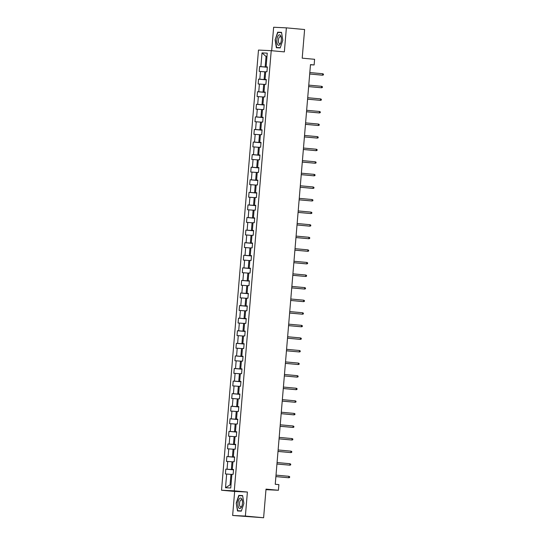 <?xml version="1.0" encoding="UTF-8"?>
<svg xmlns="http://www.w3.org/2000/svg" width="545" height="545" viewBox="0 0 545 545"><rect width="100%" height="100%" fill="white"/><g stroke="black" fill="none" stroke-linecap="round" stroke-linejoin="round"><path stroke-width="0.82" d="M232.64 515.468L263.61 517.75L245.379 516.074L247.396 492.04L234.268 490.834L221.529 490.228L234.657 491.433L232.64 515.468L245.379 516.074M234.268 490.834L271.226 50.678L258.487 50.072L221.529 490.228M271.226 50.678L284.354 51.884L286.37 27.856L273.638 27.25L271.669 50.719M286.37 27.856L304.607 29.532L302.203 58.165L314.601 59.303L314.131 64.95L310.486 64.61L275.245 484.28L278.89 484.621L278.413 490.262L266.014 489.124L263.61 517.75M262.016 52.913L260.864 66.619L259.611 66.565L259.202 71.402L260.462 71.463L259.808 79.202L258.555 79.141L258.146 83.984L259.406 84.039L258.752 91.785L257.499 91.723L257.09 96.56L258.35 96.622L257.696 104.361L256.443 104.306L256.034 109.143L257.295 109.204L256.641 116.943L255.387 116.882L254.978 121.726L256.232 121.78L255.585 129.526L254.331 129.465L253.922 134.302L255.176 134.363L254.529 142.102L253.275 142.047L252.866 146.884L254.12 146.946L253.473 154.685L252.212 154.623L251.81 159.46L253.064 159.522L252.417 167.267L251.156 167.206L250.755 172.043L252.008 172.104L251.361 179.843L250.101 179.789L249.699 184.626L250.952 184.687L250.305 192.426L249.045 192.365L248.643 197.201L249.896 197.263L249.249 205.009L247.989 204.947L247.587 209.784L248.84 209.845L248.193 217.584L246.933 217.53L246.524 222.367L247.784 222.428L247.13 230.167L245.877 230.106L245.468 234.943L246.728 235.004L246.074 242.75L244.821 242.689L244.412 247.525L245.672 247.587L245.018 255.326L243.765 255.271L243.356 260.108L244.616 260.169L243.962 267.908L242.709 267.847L242.3 272.684L243.56 272.745L242.907 280.491L241.653 280.43L241.244 285.267L242.505 285.328L241.851 293.067L240.597 293.012L240.188 297.849L241.442 297.911L240.795 305.65L239.541 305.588L239.132 310.425L240.386 310.486L239.739 318.232L238.485 318.171L238.076 323.008L239.33 323.069L238.683 330.808L237.422 330.754L237.021 335.591L238.274 335.652L237.627 343.391L236.367 343.33L235.965 348.166L237.218 348.228L236.571 355.974L235.311 355.912L234.909 360.749L236.162 360.81L235.515 368.549L234.255 368.495L233.853 373.332L235.106 373.393L234.459 381.132L233.199 381.071L232.797 385.908L234.05 385.969L233.403 393.715L232.143 393.654L231.734 398.49L232.994 398.552L232.34 406.291L231.087 406.236L230.678 411.073L231.938 411.134L231.284 418.873L230.031 418.812L229.622 423.649L230.882 423.71L230.228 431.456L228.975 431.395L228.566 436.232L229.827 436.293L229.172 444.032L227.919 443.977L227.51 448.814L228.771 448.876L228.117 456.615L226.863 456.553L226.454 461.39L227.715 461.452L227.061 469.197L225.807 469.136L225.398 473.973L226.659 474.034L225.507 487.741L230.739 487.993L231.891 474.279L233.144 474.341L233.553 469.504L232.293 469.443L232.947 461.704L234.2 461.758L234.609 456.921L233.349 456.86L234.003 449.121L235.256 449.182L235.665 444.345L234.404 444.284L235.059 436.538L236.312 436.6L236.721 431.763L235.46 431.701L236.114 423.962L237.368 424.017L237.777 419.18L236.516 419.119L237.17 411.38L238.424 411.441L238.833 406.604L237.579 406.543L238.226 398.797L239.48 398.858L239.889 394.021L238.635 393.96L239.282 386.221L240.536 386.276L240.945 381.439L239.691 381.377L240.338 373.638L241.599 373.7L242 368.863L240.747 368.802L241.394 361.056L242.654 361.117L243.056 356.28L241.803 356.219L242.45 348.48L243.71 348.534L244.112 343.697L242.859 343.636L243.506 335.897L244.766 335.958L245.168 331.122L243.915 331.06L244.562 323.314L245.822 323.376L246.224 318.539L244.971 318.478L245.618 310.739L246.878 310.793L247.287 305.956L246.027 305.895L246.681 298.156L247.934 298.217L248.343 293.38L247.083 293.319L247.737 285.573L248.99 285.635L249.399 280.798L248.139 280.736L248.792 272.997L250.046 273.052L250.455 268.215L249.194 268.154L249.848 260.415L251.102 260.476L251.511 255.639L250.25 255.578L250.904 247.832L252.158 247.893L252.567 243.056L251.306 242.995L251.96 235.256L253.214 235.311L253.623 230.474L252.369 230.412L253.016 222.673L254.27 222.735L254.678 217.898L253.425 217.837L254.072 210.091L255.326 210.152L255.734 205.315L254.481 205.254L255.128 197.515L256.388 197.569L256.79 192.732L255.537 192.671L256.184 184.932L257.444 184.993L257.846 180.157L256.593 180.095L257.24 172.349L258.5 172.411L258.902 167.574L257.649 167.513L258.296 159.774L259.556 159.828L259.958 154.991L258.705 154.93L259.352 147.191L260.612 147.252L261.014 142.415L259.761 142.354L260.408 134.608L261.668 134.669L262.07 129.833L260.817 129.771L261.464 122.032L262.724 122.087L263.133 117.25L261.873 117.189L262.526 109.45L263.78 109.511L264.189 104.674L262.928 104.613L263.582 96.867L264.836 96.928L265.245 92.091L263.984 92.03L264.638 84.291L265.892 84.346L266.301 79.509L265.04 79.447L265.694 71.708L266.948 71.77L267.357 66.933L266.096 66.871L267.248 53.158L262.016 52.913L266.042 56.469L265.163 66.953L267.336 67.158M233.533 469.729L231.359 469.531L232.007 461.785L232.933 461.874M233.539 469.606L232.293 469.443M227.061 469.197L231.359 469.531M227.715 461.452L232.007 461.785M234.588 457.146L232.415 456.948L233.062 449.209L233.989 449.291M234.595 457.03L233.349 456.86M228.117 456.615L232.415 456.948M228.771 448.876L233.062 449.209M235.644 444.57L233.471 444.366L234.118 436.627L235.045 436.709M235.651 444.447L234.404 444.284M229.172 444.032L233.471 444.366M229.827 436.293L234.118 436.627M236.7 431.987L234.527 431.79L235.174 424.044L236.101 424.133M236.714 431.865L235.46 431.701M230.228 431.456L234.527 431.79M230.882 423.71L235.174 424.044M237.756 419.405L235.583 419.207L236.23 411.468L237.157 411.55M237.77 419.289L236.516 419.119M231.284 418.873L235.583 419.207M231.938 411.134L236.23 411.468M238.812 406.829L236.639 406.625L237.286 398.885L238.213 398.967M238.826 406.706L237.579 406.543M232.34 406.291L236.639 406.625M232.994 398.552L237.286 398.885M239.868 394.246L237.695 394.049L238.342 386.303L239.269 386.391M239.882 394.124L238.635 393.96M233.403 393.715L237.695 394.049M234.05 385.969L238.342 386.303M240.924 381.663L238.751 381.466L239.398 373.727L240.325 373.809M240.938 381.548L239.691 381.377M234.459 381.132L238.751 381.466M235.106 373.393L239.398 373.727M241.98 369.088L239.807 368.883L240.461 361.144L241.381 361.226M241.994 368.965L240.747 368.802M235.515 368.549L239.807 368.883M236.162 360.81L240.461 361.144M243.036 356.505L240.863 356.307L241.517 348.562L242.436 348.65M243.05 356.382L241.803 356.219M236.571 355.974L240.863 356.307M237.218 348.228L241.517 348.562M244.099 343.922L241.919 343.725L242.573 335.986L243.492 336.067M244.106 343.806L242.859 343.636M237.627 343.391L241.919 343.725M238.274 335.652L242.573 335.986M245.155 331.346L242.975 331.142L243.629 323.403L244.548 323.485M245.161 331.224L243.915 331.06M238.683 330.808L242.975 331.142M239.33 323.069L243.629 323.403M246.211 318.764L244.031 318.566L244.685 310.82L245.604 310.909M246.217 318.641L244.971 318.478M239.739 318.232L244.031 318.566M240.386 310.486L244.685 310.82M247.267 306.181L245.087 305.983L245.741 298.244L246.66 298.326M247.273 306.065L246.027 305.895M240.795 305.65L245.087 305.983M241.442 297.911L245.741 298.244M248.322 293.605L246.149 293.401L246.796 285.662L247.716 285.743M248.329 293.483L247.083 293.319M241.851 293.067L246.149 293.401M242.505 285.328L246.796 285.662M249.378 281.022L247.205 280.825L247.852 273.079L248.779 273.168M249.385 280.9L248.139 280.736M242.907 280.491L247.205 280.825M243.56 272.745L247.852 273.079M250.434 268.44L248.261 268.242L248.908 260.503L249.835 260.585M250.441 268.324L249.194 268.154M243.962 267.908L248.261 268.242M244.616 260.169L248.908 260.503M251.49 255.864L249.317 255.659L249.964 247.921L250.891 248.002M251.504 255.741L250.25 255.578M245.018 255.326L249.317 255.659M245.672 247.587L249.964 247.921M252.546 243.281L250.373 243.084L251.02 235.338L251.947 235.426M252.56 243.159L251.306 242.995M246.074 242.75L250.373 243.084M246.728 235.004L251.02 235.338M253.602 230.698L251.429 230.501L252.076 222.762L253.003 222.844M253.616 230.583L252.369 230.412M247.13 230.167L251.429 230.501M247.784 222.428L252.076 222.762M254.658 218.123L252.485 217.918L253.132 210.179L254.059 210.261M254.672 218L253.425 217.837M248.193 217.584L252.485 217.918M248.84 209.845L253.132 210.179M255.714 205.54L253.541 205.342L254.188 197.597L255.115 197.685M255.728 205.417L254.481 205.254M249.249 205.009L253.541 205.342M249.896 197.263L254.188 197.597M256.77 192.957L254.597 192.76L255.244 185.021L256.17 185.102M256.784 192.841L255.537 192.671M250.305 192.426L254.597 192.76M250.952 184.687L255.244 185.021M257.826 180.381L255.653 180.177L256.307 172.438L257.226 172.52M257.84 180.259L256.593 180.095M251.361 179.843L255.653 180.177M252.008 172.104L256.307 172.438M258.882 167.799L256.709 167.601L257.363 159.855L258.282 159.944M258.895 167.676L257.649 167.513M252.417 167.267L256.709 167.601M253.064 159.522L257.363 159.855M259.945 155.216L257.765 155.018L258.419 147.279L259.338 147.361M259.951 155.1L258.705 154.93M253.473 154.685L257.765 155.018M254.12 146.946L258.419 147.279M261 142.64L258.821 142.436L259.474 134.697L260.394 134.779M261.007 142.517L259.761 142.354M254.529 142.102L258.821 142.436M255.176 134.363L259.474 134.697M262.056 130.057L259.876 129.86L260.53 122.114L261.45 122.203M262.063 129.935L260.817 129.771M255.585 129.526L259.876 129.86M256.232 121.78L260.53 122.114M263.112 117.475L260.932 117.277L261.586 109.538L262.506 109.62M263.119 117.359L261.873 117.189M256.641 116.943L260.932 117.277M257.295 109.204L261.586 109.538M264.168 104.899L261.995 104.695L262.642 96.956L263.569 97.037M264.175 104.776L262.928 104.613M257.696 104.361L261.995 104.695M258.35 96.622L262.642 96.956M265.224 92.316L263.051 92.119L263.698 84.373L264.625 84.461M265.231 92.194L263.984 92.03M258.752 91.785L263.051 92.119M259.406 84.039L263.698 84.373M266.28 79.734L264.107 79.536L264.754 71.797L265.681 71.879M266.287 79.618L265.04 79.447M259.808 79.202L264.107 79.536M260.462 71.463L264.754 71.797M266.968 56.557L266.042 56.469L266.968 56.517M267.35 67.035L266.096 66.871M260.864 66.619L265.163 66.953M265.967 489.669L278.413 490.262M310.473 64.773L314.131 64.95M231.87 474.45L230.951 474.368L230.072 484.852L230.998 484.893M225.507 487.741L230.072 484.852M226.659 474.034L230.951 474.368M259.611 66.565L267.329 67.273M258.555 79.141L266.273 79.856M257.499 91.723L265.211 92.432M256.443 104.306L264.155 105.015M255.387 116.882L263.099 117.597M254.331 129.465L262.043 130.173M253.275 142.047L260.987 142.756M252.212 154.623L259.931 155.339M251.156 167.206L258.875 167.915M250.101 179.789L257.819 180.497M249.045 192.365L256.763 193.08M247.989 204.947L255.707 205.656M246.933 217.53L254.651 218.238M245.877 230.106L253.595 230.821M244.821 242.689L252.539 243.397M243.765 255.271L251.483 255.98M242.709 267.847L250.428 268.562M241.653 280.43L249.365 281.138M240.597 293.012L248.309 293.721M239.541 305.588L247.253 306.297M238.485 318.171L246.197 318.88M237.422 330.754L245.141 331.462M236.367 343.33L244.085 344.038M235.311 355.912L243.029 356.621M234.255 368.495L241.973 369.203M233.199 381.071L240.917 381.779M232.143 393.654L239.861 394.362M231.087 406.236L238.805 406.945M230.031 418.812L237.749 419.521M228.975 431.395L236.694 432.103M227.919 443.977L235.638 444.686M226.863 456.553L234.575 457.262M225.807 469.136L233.519 469.844M275.123 39.867L276.383 47.742L280.219 47.926L282.794 40.235L281.527 32.359L277.691 32.182L275.123 39.867L277.875 32.434L281.567 32.611M247.396 492.04L234.657 491.433M241.319 511.142L243.894 503.451L242.627 495.575L238.792 495.398L236.223 503.09L237.484 510.958L241.319 511.142M281.547 32.496L280.716 32.571M280.757 32.462L277.691 32.182M242.654 495.718L241.816 495.786M241.36 511.04L237.715 510.733L236.223 503.09M241.857 495.678L238.792 495.398M322.688 73.739L323.471 74.14L323.403 74.944L322.565 75.19L309.696 74.004L321.945 75.156L322.565 75.19L322.688 73.739L309.819 72.553M277.603 44.554A5.259 2.241 -84.7 0 0 280.634 43.273A5.259 2.241 -84.7 0 0 281.193 37.189A5.259 2.241 -84.7 0 0 280.6 35.582A5.259 2.241 -84.7 0 0 277.385 37.353A5.259 2.241 -84.7 0 0 277.603 44.554M281.288 37.755A3.604 1.533 -84.7 0 0 280.988 37.074A3.604 1.533 -84.7 0 0 280.293 36.556A3.604 1.533 -84.7 0 0 278.57 39.111A3.604 1.533 -84.7 0 0 278.938 43.218A3.604 1.533 -84.7 0 0 279.633 43.729A3.604 1.533 -84.7 0 0 280.832 42.742M280.253 47.824L276.608 47.517L275.382 39.887M280.3 47.694L276.608 47.517M242.443 503.389A5.259 2.241 -84.7 0 0 242.3 500.405A5.259 2.241 -84.7 0 0 239.964 498.246A5.259 2.241 -84.7 0 0 237.967 503.178A5.259 2.241 -84.7 0 0 239.085 508.226A5.259 2.241 -84.7 0 0 241.742 506.489A5.259 2.241 -84.7 0 0 242.443 503.389M242.396 500.971A3.604 1.533 -84.7 0 0 241.394 499.779A3.604 1.533 -84.7 0 0 239.534 503.287A3.604 1.533 -84.7 0 0 240.74 506.945A3.604 1.533 -84.7 0 0 241.932 505.958M236.489 503.103L238.976 495.657L242.668 495.827M241.401 510.91L237.715 510.733M308.634 86.607L321.509 87.765L308.64 86.58M321.632 86.314L322.415 86.723L322.347 87.527L321.509 87.765L321.632 86.314L308.763 85.129M307.578 99.19L320.453 100.348L307.584 99.163M320.576 98.897L321.359 99.299L321.291 100.11L320.453 100.348L320.576 98.897L307.707 97.712M319.52 111.48L320.303 111.882L320.235 112.686L319.397 112.931L306.528 111.745L318.777 112.897L319.397 112.931L319.52 111.48L306.644 110.294M305.466 124.349L318.341 125.507L305.466 124.321M318.464 124.056L319.247 124.464L319.179 125.268L318.341 125.507L318.464 124.056L305.588 122.87M304.41 136.931L317.285 138.089L304.41 136.904M317.408 136.638L318.191 137.04L318.123 137.851L317.285 138.089L317.408 136.638L304.532 135.453M316.352 149.221L317.135 149.623L317.067 150.427L316.229 150.672L303.354 149.487L315.609 150.638L316.229 150.672L316.352 149.221L303.476 148.036M302.298 162.09L315.173 163.248L302.298 162.063M315.296 161.797L316.08 162.206L316.011 163.01L315.173 163.248L315.296 161.797L302.421 160.612M301.242 174.672L314.118 175.831L301.242 174.645M314.24 174.38L315.024 174.781L314.956 175.592L314.118 175.831L314.24 174.38L301.365 173.194M313.177 186.962L313.961 187.364L313.893 188.168L313.062 188.413L300.186 187.228L312.442 188.379L313.062 188.413L313.177 186.962L300.309 185.777M299.13 199.831L311.999 200.989L299.13 199.804M312.122 199.538L312.905 199.947L312.837 200.751L311.999 200.989L312.122 199.538L299.253 198.353M298.074 212.414L310.943 213.572L298.074 212.387M311.066 212.121L311.849 212.523L311.781 213.333L310.943 213.572L311.066 212.121L298.197 210.935M310.01 224.703L310.793 225.105L310.725 225.909L309.887 226.155L297.018 224.969L309.267 226.121L309.887 226.155L310.01 224.703L297.141 223.518M295.962 237.572L308.831 238.73L295.962 237.545M308.954 237.279L309.737 237.688L309.669 238.492L308.831 238.73L308.954 237.279L296.085 236.094M294.899 250.155L307.775 251.313L294.906 250.128M307.898 249.862L308.681 250.264L308.613 251.075L307.775 251.313L307.898 249.862L295.029 248.677M306.842 262.445L307.625 262.847L307.557 263.651L306.719 263.896L293.85 262.71L306.099 263.862L306.719 263.896L306.842 262.445L293.973 261.259M292.788 275.314L305.663 276.472L292.794 275.286M305.786 275.021L306.569 275.429L306.501 276.233L305.663 276.472L305.786 275.021L292.917 273.835M291.732 287.896L304.607 289.054L291.738 287.869M304.73 287.603L305.513 288.005L305.445 288.816L304.607 289.054L304.73 287.603L291.854 286.418M303.674 300.186L304.457 300.588L304.389 301.392L303.551 301.637L290.683 300.452L302.931 301.603L303.551 301.637L303.674 300.186L290.798 299.001M289.62 313.055L302.495 314.213L289.62 313.028M302.618 312.762L303.401 313.171L303.333 313.975L302.495 314.213L302.618 312.762L289.742 311.577M288.564 325.637L301.44 326.796L288.564 325.61M301.562 325.345L302.346 325.747L302.277 326.557L301.44 326.796L301.562 325.345L288.687 324.159M300.506 337.927L301.29 338.329L301.222 339.133L300.384 339.378L287.508 338.193L299.764 339.344L300.384 339.378L300.506 337.927L287.631 336.742M286.452 350.796L299.328 351.954L286.452 350.769M299.45 350.503L300.234 350.905L300.166 351.716L299.328 351.954L299.45 350.503L286.575 349.318M285.396 363.379L298.272 364.537L285.396 363.352M298.387 363.086L299.171 363.488L299.11 364.298L298.272 364.537L298.387 363.086L285.519 361.9M297.332 375.669L298.115 376.07L298.047 376.874L297.216 377.12L284.34 375.934L296.596 377.086L297.216 377.12L297.332 375.669L284.463 374.483M283.284 388.537L296.153 389.695L283.284 388.51M296.276 388.244L297.059 388.646L296.991 389.457L296.153 389.695L296.276 388.244L283.407 387.059M282.228 401.12L295.097 402.278L282.228 401.093M295.22 400.827L296.003 401.229L295.935 402.04L295.097 402.278L295.22 400.827L282.351 399.642M294.164 413.41L294.947 413.812L294.879 414.616L294.041 414.861L281.172 413.675L293.421 414.827L294.041 414.861L294.164 413.41L281.295 412.224M280.116 426.279L292.985 427.437L280.116 426.251M293.108 425.986L293.891 426.388L293.823 427.198L292.985 427.437L293.108 425.986L280.239 424.8M279.054 438.861L291.929 440.019L279.06 438.834M292.052 438.568L292.835 438.97L292.767 439.781L291.929 440.019L292.052 438.568L279.183 437.383M277.998 451.444L290.873 452.602L278.005 451.417M290.996 451.151L291.779 451.553L291.711 452.357L290.873 452.602L290.996 451.151L278.127 449.966M276.942 464.02L289.817 465.178L276.949 463.993M289.94 463.727L290.723 464.129L290.655 464.94L289.817 465.178L289.94 463.727L277.071 462.542M275.886 476.603L288.761 477.761L275.893 476.575M288.884 476.31L289.668 476.712L289.599 477.522L288.761 477.761L288.884 476.31L276.008 475.124"/></g></svg>
